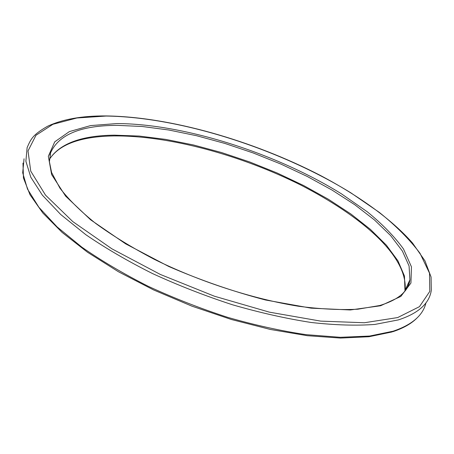 <?xml version="1.0" encoding="UTF-8"?>
<svg xmlns="http://www.w3.org/2000/svg" width="454" height="454" viewBox="0 0 454 454"><rect width="100%" height="100%" fill="white"/><g stroke="black" fill="none" stroke-linecap="round" stroke-linejoin="round"><path stroke-width="0.68" d="M425.96 302.818C423.066 315.314 412.113 324.78 393.107 331.21L369.613 336.045L340.313 337.305L306.019 334.649C281.049 330.921 254.955 325.155 227.732 317.357C200.401 308.487 173.888 298.125 148.203 286.275C123.562 273.819 101.452 260.783 81.873 247.175L57.096 226.904L38.908 207.302L27.501 189.091L22.7 172.792L24.051 158.781M398.34 319.911C418.338 313.385 429.325 303.533 431.3 290.339L431.067 277.014L424.961 260.829L412.504 242.998C391.422 219.044 358.546 195.606 320.32 175.409C252.804 140.592 170.102 116.712 105.839 115.929C82.06 115.77 62.624 119.22 47.534 126.286C32.086 135.133 30.872 139.361 27.132 147.556L25.878 161.249L30.81 177.242L42.381 195.18L60.762 214.549L85.755 234.644C105.493 248.162 127.767 261.146 152.578 273.592C178.433 285.447 205.094 295.849 232.573 304.804C259.926 312.704 286.128 318.594 311.177 322.482C335.041 325.155 356.271 325.807 374.873 324.434L398.34 319.911M406.364 289.062L406.444 287.325M106.145 116.048C180.601 117.03 279.494 148.935 350.948 192.888L379.289 212.376C396.104 225.905 409.673 239.542 420.001 253.281L429.518 273.189L429.785 291.406L419.462 306.666L397.664 317.567L364.352 322.749L320.728 321.12L269.426 312.165L214.379 296.201L160.307 274.437L111.86 248.803L72.816 221.614L45.502 195.112L30.73 171.13L28.012 150.944L35.991 135.258L52.902 124.305L76.874 117.995L106.145 116.048M49.418 159.297C59.763 143.566 81.436 135.519 114.436 135.167L139.185 136.064L165.727 139.395L193.393 144.957L221.575 152.55L249.711 161.982L277.252 173.048L303.669 185.55L328.401 199.272L350.857 213.97L370.402 229.372L386.348 245.132L397.959 260.851L404.469 276.043L404.974 291.003M117.007 123.556C184.415 123.857 276.282 153.367 341.482 193.864L367.224 211.751C382.381 224.128 394.469 236.534 403.487 248.968L411.455 266.861L410.932 283.046L400.854 296.417L380.594 305.763L350.289 309.969L311.138 308.164L265.482 299.986C232.8 291.434 200.572 280.271 168.792 266.498L125.679 243.866L90.596 219.781L65.631 196.151L51.631 174.591L48.34 156.255L54.741 141.83L69.371 131.603L90.647 125.582L117.007 123.556M402.647 293.613C406.608 289.493 409.026 284.879 409.911 279.783L409.071 265.97L402.38 251.034L390.593 235.541L374.471 219.969L354.756 204.72L332.141 190.13L307.262 176.47L280.72 163.996L253.06 152.907L224.832 143.419L196.571 135.718L168.837 130.009L142.25 126.49L117.467 125.366C81.028 125.366 58.736 134.509 50.598 152.799L49.934 155.274M417.09 317.919C411.426 323.657 403.283 328.27 392.653 331.761M392.001 331.965L369.017 336.726L340.562 338.071L307.352 335.699L270.499 329.485L231.466 319.52L191.94 306.161L153.696 289.981L118.415 271.73L87.531 252.254L62.13 232.431L42.869 213.045L30.004 194.743L23.449 177.996L22.972 163.094M50.116 154.496L50.598 152.799L49.407 161.732L51.603 172.537L59.894 188.081C68.526 199.363 80.443 211.138 95.641 223.396C112.615 235.717 132.097 247.657 154.082 259.223C199.635 281.707 252.583 298.868 298.391 306.234C320.564 309.123 340.364 310.116 357.797 309.214L379.794 305.502C398.521 299.754 408.56 291.179 409.911 279.783L405.15 290.146C407.845 255.188 360.334 215.832 301.11 185.209C241.244 155.194 168.814 135.366 113.557 135.928C80.545 136.523 59.162 144.338 49.412 159.371"/></g></svg>
